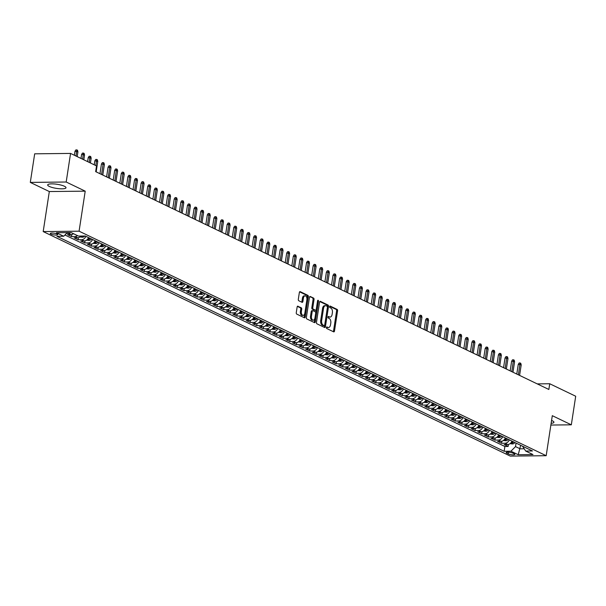 <?xml version="1.0" encoding="UTF-8"?>
<svg xmlns="http://www.w3.org/2000/svg" width="606" height="606" viewBox="0 0 606 606"><rect width="100%" height="100%" fill="white"/><g stroke="black" fill="none" stroke-linecap="round" stroke-linejoin="round"><path stroke-width="0.91" d="M326.429 327.528A0.818 0.47 89.4 0 0 326.763 328.528L333.664 331.846A1.167 0.674 89.4 0 0 333.853 331.891A1.167 0.674 89.4 0 0 334.489 331.035L337.58 310.825A1.167 0.674 89.4 0 0 337.103 309.393L330.202 306.075A0.818 0.47 89.4 0 0 329.959 307.651L330.853 308.075A3.727 2.151 89.4 0 1 332.383 312.666L332.126 314.355A3.727 2.151 89.4 0 1 330.088 317.082A3.727 2.151 89.4 0 1 329.497 316.946L328.603 316.514A0.818 0.47 89.4 0 0 328.361 318.089L329.255 318.521A3.727 2.151 89.4 0 1 330.785 323.112L330.528 324.793A3.727 2.151 89.4 0 1 328.49 327.52A3.727 2.151 89.4 0 1 327.899 327.384L327.005 326.96A0.818 0.47 89.4 0 0 326.429 327.528M49.283 186.428A9.257 2.076 -171.3 0 0 59.396 188.731A9.257 2.076 -171.3 0 0 66.001 187.746A9.257 2.076 -171.3 0 0 64.41 186.262A9.257 2.076 -171.3 0 0 54.298 183.959A9.257 2.076 -171.3 0 0 47.692 184.944A9.257 2.076 -171.3 0 0 49.283 186.428M551.134 423.314A9.257 2.076 -171.3 0 0 553.929 422.284A9.257 2.076 -171.3 0 0 552.346 420.799A9.257 2.076 -171.3 0 0 551.574 420.466M50.912 234.098A3.795 0.848 -171.3 0 0 55.063 235.037A3.795 0.848 -171.3 0 0 57.775 234.636A3.795 0.848 -171.3 0 0 57.123 234.03A3.795 0.848 -171.3 0 0 52.972 233.083A3.795 0.848 -171.3 0 0 50.26 233.484A3.795 0.848 -171.3 0 0 50.912 234.098M297.955 306.181A1.167 0.674 89.4 0 0 297.773 306.144A1.167 0.674 89.4 0 0 297.137 306.992L296.273 312.666A1.167 0.674 89.4 0 0 296.751 314.097L304.409 317.786A1.167 0.674 89.4 0 0 304.598 317.824A1.167 0.674 89.4 0 0 305.235 316.976L308.325 296.766A1.167 0.674 89.4 0 0 307.848 295.334L300.182 291.645A1.167 0.674 89.4 0 0 300 291.607A1.167 0.674 89.4 0 0 299.364 292.456L298.311 299.303A1.167 0.674 89.4 0 0 298.788 300.743L302.068 302.318A1.167 0.674 89.4 0 0 302.258 302.356A1.167 0.674 89.4 0 0 302.894 301.508L303.409 298.114A3.113 1.795 89.4 0 1 305.113 295.826A3.113 1.795 89.4 0 1 306.886 299.781L304.848 313.082A3.113 1.795 89.4 0 1 303.144 315.362A3.113 1.795 89.4 0 1 301.379 311.416L301.712 309.196A1.167 0.674 89.4 0 0 301.235 307.765L297.591 306.189M85.211 191.155L66.19 182.012L70.561 153.424L34.678 153.818L30.3 182.406L49.321 191.549L43.193 231.575L79.083 231.189L85.211 191.155L49.321 191.549M550.869 425.048L571.322 424.821L552.301 415.678L546.18 455.704L79.083 231.189M571.322 424.821L575.7 396.233L549.733 383.75L537.242 383.886M70.561 153.424L96.528 165.908L95.657 171.627L548.854 389.469L549.733 383.75M316.468 322.369A1.167 0.674 89.4 0 0 316.946 323.809L324.604 327.49A1.167 0.674 89.4 0 0 324.793 327.535A1.167 0.674 89.4 0 0 325.43 326.679L328.52 306.477A1.167 0.674 89.4 0 0 328.043 305.038L320.377 301.356A1.167 0.674 89.4 0 0 320.195 301.311A1.167 0.674 89.4 0 0 319.559 302.167L316.468 322.369M314.506 322.634L306.848 318.953A1.167 0.674 89.4 0 1 306.371 317.521L309.461 297.311A1.167 0.674 89.4 0 1 310.098 296.463A1.167 0.674 89.4 0 1 310.28 296.501L313.56 298.076A1.167 0.674 89.4 0 1 314.037 299.515L312.787 307.704A1.167 0.674 89.4 0 0 313.264 309.143L315.438 310.189A1.167 0.674 89.4 0 0 315.62 310.234A1.167 0.674 89.4 0 0 316.256 309.378L317.567 300.849A0.818 0.47 89.4 0 1 318.476 301.28L315.332 321.824A1.167 0.674 89.4 0 1 314.696 322.68A1.167 0.674 89.4 0 1 314.506 322.634M70.622 232.583A4.75 3.734 115.7 0 1 68.395 233.34L71.046 234.613L67.501 234.651L71.47 236.56L71.788 234.522M77.454 235.598A4.75 3.734 115.7 0 1 75.015 236.514L77.659 237.787L74.121 237.825L78.091 239.734L78.401 237.703M85.878 236.31A4.75 3.734 115.7 0 1 81.628 239.696L84.279 240.968L80.734 241.006L84.704 242.915L85.014 240.877M92.498 239.491A4.75 3.734 115.7 0 1 88.249 242.877L90.892 244.15L87.355 244.188L91.324 246.097L91.635 244.059M99.111 242.673A4.75 3.734 115.7 0 1 94.862 246.059L97.505 247.331L93.968 247.369L97.937 249.278L98.248 247.24M105.724 245.854A4.75 3.734 115.7 0 1 101.475 249.24L104.126 250.513L100.581 250.551L104.55 252.46L104.868 250.422M112.345 249.036A4.75 3.734 115.7 0 1 108.095 252.422L110.739 253.687L107.201 253.732L111.171 255.634L111.481 253.603M118.958 252.21A4.75 3.734 115.7 0 1 114.708 255.596L117.359 256.868L113.814 256.906L117.784 258.815L118.094 256.785M125.578 255.391A4.75 3.734 115.7 0 1 121.329 258.777L123.972 260.05L120.435 260.088L124.404 261.997L124.715 259.959M132.191 258.573A4.75 3.734 115.7 0 1 127.942 261.959L130.585 263.231L127.048 263.269L131.017 265.178L131.328 263.14M138.804 261.754A4.75 3.734 115.7 0 1 134.555 265.14L137.206 266.413L133.661 266.451L137.63 268.36L137.948 266.322M145.425 264.936A4.75 3.734 115.7 0 1 141.175 268.322L143.819 269.594L140.281 269.632L144.251 271.541L144.561 269.503M152.038 268.11A4.75 3.734 115.7 0 1 147.788 271.503L150.439 272.768L146.894 272.814L150.864 274.715L151.174 272.685M158.658 271.291A4.75 3.734 115.7 0 1 154.409 274.677L157.052 275.95L153.515 275.988L157.484 277.896L157.795 275.859M165.271 274.473A4.75 3.734 115.7 0 1 161.022 277.859L163.665 279.131L160.128 279.169L164.097 281.078L164.408 279.04M171.884 277.654A4.75 3.734 115.7 0 1 167.635 281.04L170.286 282.313L166.741 282.351L170.718 284.259L171.028 282.222M178.505 280.836A4.75 3.734 115.7 0 1 174.255 284.222L176.899 285.494L173.361 285.532L177.331 287.441L177.641 285.403M185.118 284.017A4.75 3.734 115.7 0 1 180.868 287.403L183.52 288.676L179.974 288.714L183.944 290.622L184.254 288.585M191.738 287.191A4.75 3.734 115.7 0 1 187.489 290.577L190.132 291.85L186.595 291.887L190.564 293.796L190.875 291.766M198.351 290.372A4.75 3.734 115.7 0 1 194.102 293.758L196.745 295.031L193.208 295.069L197.177 296.978L197.488 294.94M204.964 293.554A4.75 3.734 115.7 0 1 200.722 296.94L203.366 298.213L199.821 298.25L203.798 300.159L204.108 298.122M211.585 296.735A4.75 3.734 115.7 0 1 207.335 300.121L209.979 301.394L206.441 301.432L210.411 303.341L210.721 301.303M218.198 299.917A4.75 3.734 115.7 0 1 213.948 303.303L216.6 304.576L213.054 304.613L217.024 306.522L217.334 304.485M224.818 303.098A4.75 3.734 115.7 0 1 220.569 306.485L223.213 307.757L219.675 307.795L223.644 309.704L223.955 307.666M231.431 306.272A4.75 3.734 115.7 0 1 227.182 309.658L229.825 310.931L226.288 310.969L230.257 312.878L230.568 310.848M238.044 309.454A4.75 3.734 115.7 0 1 233.802 312.84L236.446 314.113L232.909 314.15L236.878 316.059L237.188 314.022M244.665 312.635A4.75 3.734 115.7 0 1 240.415 316.021L243.059 317.294L239.521 317.332L243.491 319.241L243.801 317.203M251.278 315.817A4.75 3.734 115.7 0 1 247.028 319.203L249.68 320.476L246.134 320.513L250.104 322.422L250.422 320.385M257.898 318.998A4.75 3.734 115.7 0 1 253.649 322.384L256.293 323.657L252.755 323.695L256.724 325.604L257.035 323.566M264.511 322.18A4.75 3.734 115.7 0 1 260.262 325.566L262.913 326.831L259.368 326.876L263.337 328.778L263.648 326.748M271.132 325.354A4.75 3.734 115.7 0 1 266.882 328.74L269.526 330.012L265.989 330.05L269.958 331.959L270.268 329.929M277.745 328.535A4.75 3.734 115.7 0 1 273.495 331.921L276.139 333.194L272.602 333.232L276.571 335.141L276.881 333.103M284.358 331.717A4.75 3.734 115.7 0 1 280.108 335.103L282.76 336.375L279.214 336.413L283.184 338.322L283.502 336.285M290.978 334.898A4.75 3.734 115.7 0 1 286.729 338.284L289.373 339.557L285.835 339.595L289.804 341.504L290.115 339.466M297.591 338.08A4.75 3.734 115.7 0 1 293.342 341.466L295.993 342.738L292.448 342.776L296.417 344.685L296.728 342.648M304.212 341.254A4.75 3.734 115.7 0 1 299.962 344.647L302.606 345.912L299.069 345.958L303.038 347.859L303.348 345.829M310.825 344.435A4.75 3.734 115.7 0 1 306.575 347.821L309.219 349.094L305.682 349.132L309.651 351.041L309.961 349.003M317.438 347.617A4.75 3.734 115.7 0 1 313.188 351.003L315.84 352.275L312.295 352.313L316.264 354.222L316.582 352.184M324.058 350.798A4.75 3.734 115.7 0 1 319.809 354.184L322.453 355.457L318.915 355.495L322.884 357.404L323.195 355.366M330.671 353.98A4.75 3.734 115.7 0 1 326.422 357.366L329.073 358.638L325.528 358.676L329.497 360.585L329.808 358.547M337.292 357.161A4.75 3.734 115.7 0 1 333.042 360.547L335.686 361.82L332.149 361.858L336.118 363.767L336.428 361.729M343.905 360.335A4.75 3.734 115.7 0 1 339.655 363.721L342.299 364.994L338.762 365.039L342.731 366.941L343.041 364.91M350.518 363.517A4.75 3.734 115.7 0 1 346.268 366.903L348.92 368.175L345.375 368.213L349.344 370.122L349.662 368.084M357.139 366.698A4.75 3.734 115.7 0 1 352.889 370.084L355.533 371.357L351.995 371.395L355.964 373.304L356.275 371.266M363.751 369.88A4.75 3.734 115.7 0 1 359.502 373.266L362.153 374.538L358.608 374.576L362.577 376.485L362.888 374.447M370.372 373.061A4.75 3.734 115.7 0 1 366.122 376.447L368.766 377.72L365.229 377.758L369.198 379.667L369.508 377.629M376.985 376.243A4.75 3.734 115.7 0 1 372.735 379.629L375.379 380.901L371.842 380.939L375.811 382.848L376.121 380.81M383.598 379.417A4.75 3.734 115.7 0 1 379.348 382.803L382 384.075L378.455 384.113L382.431 386.022L382.742 383.992M390.219 382.598A4.75 3.734 115.7 0 1 385.969 385.984L388.613 387.257L385.075 387.295L389.044 389.203L389.355 387.166M396.832 385.78A4.75 3.734 115.7 0 1 392.582 389.166L395.233 390.438L391.688 390.476L395.657 392.385L395.968 390.347M403.452 388.961A4.75 3.734 115.7 0 1 399.202 392.347L401.846 393.62L398.309 393.658L402.278 395.567L402.589 393.529M410.065 392.143A4.75 3.734 115.7 0 1 405.815 395.529L408.459 396.801L404.922 396.839L408.891 398.748L409.202 396.71M416.678 395.324A4.75 3.734 115.7 0 1 412.436 398.71L415.08 399.983L411.542 400.021L415.511 401.93L415.822 399.892M423.299 398.498A4.75 3.734 115.7 0 1 419.049 401.884L421.693 403.157L418.155 403.195L422.124 405.103L422.435 403.073M429.912 401.68A4.75 3.734 115.7 0 1 425.662 405.066L428.313 406.338L424.768 406.376L428.737 408.285L429.056 406.247M436.532 404.861A4.75 3.734 115.7 0 1 432.283 408.247L434.926 409.52L431.389 409.558L435.358 411.466L435.669 409.429M443.145 408.043A4.75 3.734 115.7 0 1 438.895 411.429L441.547 412.701L438.002 412.739L441.971 414.648L442.282 412.61M449.766 411.224A4.75 3.734 115.7 0 1 445.516 414.61L448.16 415.883L444.622 415.921L448.591 417.829L448.902 415.792M456.379 414.406A4.75 3.734 115.7 0 1 452.129 417.792L454.773 419.057L451.235 419.102L455.204 421.003L455.515 418.973M462.992 417.579A4.75 3.734 115.7 0 1 458.742 420.965L461.393 422.238L457.848 422.276L461.817 424.185L462.136 422.155M469.612 420.761A4.75 3.734 115.7 0 1 465.363 424.147L468.006 425.42L464.469 425.457L468.438 427.366L468.749 425.329M476.225 423.942A4.75 3.734 115.7 0 1 471.976 427.328L474.627 428.601L471.082 428.639L475.051 430.548L475.362 428.51M482.846 427.124A4.75 3.734 115.7 0 1 478.596 430.51L481.24 431.783L477.702 431.82L481.672 433.729L481.982 431.692M489.459 430.305A4.75 3.734 115.7 0 1 485.209 433.691L487.853 434.964L484.315 435.002L488.284 436.911L488.595 434.873M496.072 433.479A4.75 3.734 115.7 0 1 491.822 436.873L494.473 438.138L490.928 438.183L494.897 440.085L495.216 438.055M502.692 436.661A4.75 3.734 115.7 0 1 498.443 440.047L501.086 441.32L497.549 441.357L501.518 443.266L505.056 443.228A4.75 3.734 -64.3 0 0 509.305 439.842M501.829 441.229L501.518 443.266M514.259 453.811L512.805 453.114A3.681 0.826 -171.3 0 0 508.782 452.197A3.681 0.826 -171.3 0 0 506.161 452.591A3.681 0.826 -171.3 0 0 506.79 453.174L508.245 453.879A3.681 0.826 -171.3 0 0 512.267 454.788A3.681 0.826 -171.3 0 0 514.888 454.402A3.681 0.826 -171.3 0 0 514.259 453.811M43.193 231.575L510.29 456.098L546.18 455.704M67.281 232.613L63.691 236.234L56.903 236.31L504.147 451.288L510.941 451.212L515.517 446.599L516.054 443.084M63.691 236.234L56.419 232.734L71.16 232.575L78.439 236.075L85.226 235.999L532.469 450.978L525.682 451.053L532.962 454.553L518.213 454.712L510.941 451.212M64.918 234.999L504.881 446.486L508.131 446.448L504.162 444.539L507.707 444.501A4.75 3.734 -64.3 0 0 511.956 441.115M498.443 440.047L494.897 440.085M491.822 436.873L488.284 436.911M485.209 433.691L481.672 433.729M478.596 430.51L475.051 430.548M471.976 427.328L468.438 427.366M465.363 424.147L461.817 424.185M458.742 420.965L455.204 421.003M452.129 417.792L448.591 417.829M445.516 414.61L441.971 414.648M438.895 411.429L435.358 411.466M432.283 408.247L428.737 408.285M425.662 405.066L422.124 405.103M419.049 401.884L415.511 401.93M412.436 398.71L408.891 398.748M405.815 395.529L402.278 395.567M399.202 392.347L395.657 392.385M392.582 389.166L389.044 389.203M385.969 385.984L382.431 386.022M379.348 382.803L375.811 382.848M372.735 379.629L369.198 379.667M366.122 376.447L362.577 376.485M359.502 373.266L355.964 373.304M352.889 370.084L349.344 370.122M346.268 366.903L342.731 366.941M339.655 363.721L336.118 363.767M333.042 360.547L329.497 360.585M326.422 357.366L322.884 357.404M319.809 354.184L316.264 354.222M313.188 351.003L309.651 351.041M306.575 347.821L303.038 347.859M299.962 344.647L296.417 344.685M293.342 341.466L289.804 341.504M286.729 338.284L283.184 338.322M280.108 335.103L276.571 335.141M273.495 331.921L269.958 331.959M266.882 328.74L263.337 328.778M260.262 325.566L256.724 325.604M253.649 322.384L250.104 322.422M247.028 319.203L243.491 319.241M240.415 316.021L236.878 316.059M233.802 312.84L230.257 312.878M227.182 309.658L223.644 309.704M220.569 306.485L217.024 306.522M213.948 303.303L210.411 303.341M207.335 300.121L203.798 300.159M200.722 296.94L197.177 296.978M194.102 293.758L190.564 293.796M187.489 290.577L183.944 290.622M180.868 287.403L177.331 287.441M174.255 284.222L170.718 284.259M167.635 281.04L164.097 281.078M161.022 277.859L157.484 277.896M154.409 274.677L150.864 274.715M147.788 271.503L144.251 271.541M141.175 268.322L137.63 268.36M134.555 265.14L131.017 265.178M127.942 261.959L124.404 261.997M121.329 258.777L117.784 258.815M114.708 255.596L111.171 255.634M108.095 252.422L104.55 252.46M101.475 249.24L97.937 249.278M94.862 246.059L91.324 246.097M88.249 242.877L84.704 242.915M81.628 239.696L78.091 239.734M75.015 236.514L71.47 236.56M68.395 233.34L66.546 233.355M515.517 446.599L520.153 448.819L524.084 448.781M520.683 445.312L518.213 454.712M522.546 446.205L525.682 451.053M66.19 182.012L30.3 182.406M508.442 444.41L508.131 446.448M504.881 446.486L504.147 451.288M501.086 441.32A4.75 3.734 -64.3 0 0 505.336 437.933M494.473 438.138A4.75 3.734 -64.3 0 0 498.723 434.752M487.853 434.964A4.75 3.734 -64.3 0 0 492.102 431.578M481.24 431.783A4.75 3.734 -64.3 0 0 485.489 428.397M474.627 428.601A4.75 3.734 -64.3 0 0 478.876 425.215M468.006 425.42A4.75 3.734 -64.3 0 0 472.256 422.034M461.393 422.238A4.75 3.734 -64.3 0 0 465.643 418.852M454.773 419.057A4.75 3.734 -64.3 0 0 459.022 415.671M448.16 415.883A4.75 3.734 -64.3 0 0 452.409 412.497M441.547 412.701A4.75 3.734 -64.3 0 0 445.789 409.315M434.926 409.52A4.75 3.734 -64.3 0 0 439.176 406.134M428.313 406.338A4.75 3.734 -64.3 0 0 432.563 402.952M421.693 403.157A4.75 3.734 -64.3 0 0 425.942 399.771M415.08 399.983A4.75 3.734 -64.3 0 0 419.329 396.589M408.459 396.801A4.75 3.734 -64.3 0 0 412.709 393.415M401.846 393.62A4.75 3.734 -64.3 0 0 406.096 390.234M395.233 390.438A4.75 3.734 -64.3 0 0 399.483 387.052M388.613 387.257A4.75 3.734 -64.3 0 0 392.862 383.871M382 384.075A4.75 3.734 -64.3 0 0 386.249 380.689M375.379 380.901A4.75 3.734 -64.3 0 0 379.629 377.515M368.766 377.72A4.75 3.734 -64.3 0 0 373.016 374.334M362.153 374.538A4.75 3.734 -64.3 0 0 366.403 371.152M355.533 371.357A4.75 3.734 -64.3 0 0 359.782 367.971M348.92 368.175A4.75 3.734 -64.3 0 0 353.169 364.789M342.299 364.994A4.75 3.734 -64.3 0 0 346.549 361.608M335.686 361.82A4.75 3.734 -64.3 0 0 339.936 358.434M329.073 358.638A4.75 3.734 -64.3 0 0 333.323 355.252M322.453 355.457A4.75 3.734 -64.3 0 0 326.702 352.071M315.84 352.275A4.75 3.734 -64.3 0 0 320.089 348.889M309.219 349.094A4.75 3.734 -64.3 0 0 313.469 345.708M302.606 345.912A4.75 3.734 -64.3 0 0 306.856 342.526M295.993 342.738A4.75 3.734 -64.3 0 0 300.243 339.352M289.373 339.557A4.75 3.734 -64.3 0 0 293.622 336.171M282.76 336.375A4.75 3.734 -64.3 0 0 287.009 332.989M276.139 333.194A4.75 3.734 -64.3 0 0 280.389 329.808M269.526 330.012A4.75 3.734 -64.3 0 0 273.776 326.626M262.913 326.831A4.75 3.734 -64.3 0 0 267.155 323.445M256.293 323.657A4.75 3.734 -64.3 0 0 260.542 320.271M249.68 320.476A4.75 3.734 -64.3 0 0 253.929 317.089M243.059 317.294A4.75 3.734 -64.3 0 0 247.309 313.908M236.446 314.113A4.75 3.734 -64.3 0 0 240.696 310.726M229.825 310.931A4.75 3.734 -64.3 0 0 234.075 307.545M223.213 307.757A4.75 3.734 -64.3 0 0 227.462 304.363M216.6 304.576A4.75 3.734 -64.3 0 0 220.849 301.19M209.979 301.394A4.75 3.734 -64.3 0 0 214.229 298.008M203.366 298.213A4.75 3.734 -64.3 0 0 207.616 294.827M196.745 295.031A4.75 3.734 -64.3 0 0 200.995 291.645M190.132 291.85A4.75 3.734 -64.3 0 0 194.382 288.464M183.52 288.676A4.75 3.734 -64.3 0 0 187.769 285.29M176.899 285.494A4.75 3.734 -64.3 0 0 181.149 282.108M170.286 282.313A4.75 3.734 -64.3 0 0 174.536 278.927M163.665 279.131A4.75 3.734 -64.3 0 0 167.915 275.745M157.052 275.95A4.75 3.734 -64.3 0 0 161.302 272.564M150.439 272.768A4.75 3.734 -64.3 0 0 154.689 269.382M143.819 269.594A4.75 3.734 -64.3 0 0 148.069 266.208M137.206 266.413A4.75 3.734 -64.3 0 0 141.456 263.027M130.585 263.231A4.75 3.734 -64.3 0 0 134.835 259.845M123.972 260.05A4.75 3.734 -64.3 0 0 128.222 256.664M117.359 256.868A4.75 3.734 -64.3 0 0 121.609 253.482M110.739 253.687A4.75 3.734 -64.3 0 0 114.989 250.301M104.126 250.513A4.75 3.734 -64.3 0 0 108.376 247.127M97.505 247.331A4.75 3.734 -64.3 0 0 101.755 243.945M90.892 244.15A4.75 3.734 -64.3 0 0 95.142 240.764M84.279 240.968A4.75 3.734 -64.3 0 0 88.521 237.582M77.659 237.787A4.75 3.734 -64.3 0 0 80.946 236.045M71.046 234.613A4.75 3.734 -64.3 0 0 73.485 233.689M326.528 327.202L326.929 327.399A3.727 2.151 89.4 0 0 327.52 327.535L328.49 327.52M330.088 317.082L329.119 317.089A3.727 2.151 89.4 0 1 328.528 316.953L328.126 316.764M333.285 331.664A1.167 0.674 89.4 0 0 333.52 331.043L336.61 310.84A1.167 0.674 89.4 0 0 336.133 309.401L329.725 306.325M324.225 327.308A1.167 0.674 89.4 0 0 324.46 326.695L327.551 306.485A1.167 0.674 89.4 0 0 327.073 305.053L319.794 301.553M324.134 325.573A0.818 0.47 89.4 0 0 324.71 325.005L327.422 307.272A0.818 0.47 89.4 0 0 327.089 306.265L326.149 305.818A3.727 2.151 89.4 0 0 325.558 305.682A3.727 2.151 89.4 0 0 323.521 308.409L321.665 320.529A3.727 2.151 89.4 0 0 323.195 325.127L324.134 325.573L323.165 325.589A0.818 0.47 89.4 0 0 323.422 325.581M325.558 305.682L324.589 305.689A3.727 2.151 89.4 0 0 322.551 308.416L323.521 308.409M323.165 325.589L322.225 325.134A3.727 2.151 89.4 0 1 320.695 320.544L322.551 308.416M309.696 296.698L313.56 298.076M314.832 310.196A1.167 0.674 89.4 0 1 314.65 310.242A1.167 0.674 89.4 0 1 314.469 310.196L312.295 309.151A1.167 0.674 89.4 0 1 311.817 307.719L313.067 299.523A1.167 0.674 89.4 0 0 312.59 298.091M314.128 322.453A1.167 0.674 89.4 0 0 314.362 321.839L317.506 301.296A0.818 0.47 89.4 0 0 317.521 301.152M311.484 316.211A3.113 1.795 89.4 0 0 313.257 320.165A3.113 1.795 89.4 0 0 314.961 317.885L315.673 313.196A1.167 0.674 89.4 0 0 315.196 311.757L313.022 310.711A1.167 0.674 89.4 0 0 312.84 310.673A1.167 0.674 89.4 0 0 312.204 311.522L311.484 316.211L310.514 316.218A3.113 1.795 89.4 0 0 312.287 320.173L313.257 320.165M312.052 310.726A1.167 0.674 89.4 0 0 311.87 310.681A1.167 0.674 89.4 0 0 311.234 311.537L312.204 311.522M310.514 316.218L311.234 311.537M303.144 315.362L302.174 315.378A3.113 1.795 89.4 0 1 300.409 311.423L300.743 309.204A1.167 0.674 89.4 0 0 300.265 307.772L297.372 306.378M305.113 295.826L304.144 295.842A3.113 1.795 89.4 0 0 302.439 298.122L303.409 298.114M301.69 302.129A1.167 0.674 89.4 0 0 301.924 301.515L302.439 298.122M304.023 317.597A1.167 0.674 89.4 0 0 304.265 316.983L307.356 296.773A1.167 0.674 89.4 0 0 306.878 295.342L299.599 291.842M510.032 443.668L512.562 443.956A3.144 2.469 -64.3 0 0 514.895 442.531M512.85 441.547A3.144 2.469 115.7 0 1 511.267 442.819L512.055 443.198A3.144 2.469 -64.3 0 0 513.638 441.925M518.266 364.35L519.145 362.986L520.115 362.971L520.774 363.289L521.205 364.903L518.266 364.35L516.782 374.046M520.115 362.971L518.403 374.826M521.205 364.903L519.592 375.402M503.419 440.486L505.949 440.774A3.144 2.469 -64.3 0 0 508.282 439.35M506.23 438.365A3.144 2.469 115.7 0 1 504.647 439.638L505.442 440.017A3.144 2.469 -64.3 0 0 507.025 438.744M511.646 361.168L512.532 359.805L513.502 359.797L514.161 360.115L514.585 361.721L511.646 361.168L510.161 370.872M513.502 359.797L511.79 371.652M514.585 361.721L512.979 372.22M496.806 437.305L499.336 437.593A3.144 2.469 -64.3 0 0 501.662 436.168M499.617 435.184A3.144 2.469 115.7 0 1 498.034 436.456L498.829 436.843A3.144 2.469 -64.3 0 0 500.412 435.57M505.033 357.987L505.912 356.623L506.881 356.616L507.548 356.934L507.972 358.54L505.033 357.987L503.548 367.69M506.881 356.616L505.169 368.471M507.972 358.54L506.366 369.039M490.186 434.123L492.716 434.411A3.144 2.469 -64.3 0 0 495.049 432.987M492.996 432.002A3.144 2.469 115.7 0 1 491.413 433.275L492.208 433.661A3.144 2.469 -64.3 0 0 493.792 432.389M498.42 354.805L499.299 353.442L500.268 353.434L500.927 353.752L501.351 355.358L498.42 354.805L496.935 364.509M500.268 353.434L498.556 365.289M501.351 355.358L499.745 365.865M483.573 430.942L486.103 431.23A3.144 2.469 -64.3 0 0 488.436 429.813M486.383 428.821A3.144 2.469 115.7 0 1 484.8 430.101L485.595 430.48A3.144 2.469 -64.3 0 0 487.179 429.207M491.799 351.624L492.678 350.26L493.648 350.253L494.314 350.571L494.738 352.184L491.799 351.624L490.315 361.327M493.648 350.253L491.943 362.108M494.738 352.184L493.132 362.683M476.952 427.768L479.482 428.056A3.144 2.469 -64.3 0 0 481.815 426.632M479.77 425.647A3.144 2.469 115.7 0 1 478.187 426.919L478.975 427.298A3.144 2.469 -64.3 0 0 480.558 426.026M485.186 348.45L486.065 347.086L487.035 347.071L487.694 347.389L488.118 349.003L485.186 348.45L483.702 358.146M487.035 347.071L485.323 358.926M488.118 349.003L486.512 359.502M470.339 424.586L472.869 424.874A3.144 2.469 -64.3 0 0 475.202 423.45M473.15 422.465A3.144 2.469 115.7 0 1 471.566 423.738L472.362 424.117A3.144 2.469 -64.3 0 0 473.945 422.844M478.566 345.268L479.452 343.905L480.422 343.89L481.081 344.208L481.505 345.821L478.566 345.268L477.081 354.964M480.422 343.89L478.71 355.745M481.505 345.821L479.899 356.32M463.726 421.405L466.256 421.693A3.144 2.469 -64.3 0 0 468.582 420.269M466.537 419.284A3.144 2.469 115.7 0 1 464.953 420.556L465.749 420.943A3.144 2.469 -64.3 0 0 467.332 419.663M471.953 342.087L472.832 340.724L473.801 340.716L474.468 341.034L474.892 342.64L471.953 342.087L470.468 351.791M473.801 340.716L472.089 352.571M474.892 342.64L473.286 353.139M457.106 418.223L459.636 418.511A3.144 2.469 -64.3 0 0 461.969 417.087M459.916 416.102A3.144 2.469 115.7 0 1 458.333 417.375L459.128 417.761A3.144 2.469 -64.3 0 0 460.712 416.489M465.34 338.905L466.219 337.542L467.188 337.534L467.847 337.853L468.271 339.458L465.34 338.905L463.855 348.609M467.188 337.534L465.476 349.389M468.271 339.458L466.665 349.957M450.493 415.042L453.023 415.33A3.144 2.469 -64.3 0 0 455.356 413.906M453.303 412.921A3.144 2.469 115.7 0 1 451.72 414.193L452.515 414.58A3.144 2.469 -64.3 0 0 454.099 413.307M458.719 335.724L459.598 334.36L460.568 334.353L461.234 334.671L461.658 336.277L458.719 335.724L457.235 345.428M460.568 334.353L458.863 346.208M461.658 336.277L460.052 346.784M443.872 411.86L446.402 412.148A3.144 2.469 -64.3 0 0 448.735 410.732M446.683 409.747A3.144 2.469 115.7 0 1 445.099 411.019L445.895 411.398A3.144 2.469 -64.3 0 0 447.478 410.126M452.106 332.55L452.985 331.179L453.955 331.171L454.614 331.49L455.038 333.103L452.106 332.55L450.622 342.246M453.955 331.171L452.243 343.026M455.038 333.103L453.432 343.602M437.259 408.686L439.789 408.974A3.144 2.469 -64.3 0 0 442.122 407.55M440.07 406.565A3.144 2.469 115.7 0 1 438.486 407.838L439.282 408.217A3.144 2.469 -64.3 0 0 440.865 406.944M445.486 329.369L446.372 328.005L447.342 327.99L448.001 328.308L448.425 329.922L445.486 329.369L444.001 339.065M447.342 327.99L445.63 339.845M448.425 329.922L446.819 340.42M430.646 405.505L433.176 405.793A3.144 2.469 -64.3 0 0 435.502 404.369M433.457 403.384A3.144 2.469 115.7 0 1 431.873 404.656L432.661 405.035A3.144 2.469 -64.3 0 0 434.244 403.763M438.873 326.187L439.751 324.824L440.721 324.808L441.388 325.127L441.812 326.74L438.873 326.187L437.388 335.883M440.721 324.808L439.009 336.663M441.812 326.74L440.206 337.239M424.026 402.323L426.556 402.611A3.144 2.469 -64.3 0 0 428.889 401.187M426.836 400.202A3.144 2.469 115.7 0 1 425.253 401.475L426.048 401.861A3.144 2.469 -64.3 0 0 427.631 400.581M432.26 323.006L433.138 321.642L434.108 321.635L434.767 321.953L435.191 323.559L432.26 323.006L430.775 332.709M434.108 321.635L432.396 333.489M435.191 323.559L433.585 334.058M417.413 399.142L419.943 399.43A3.144 2.469 -64.3 0 0 422.276 398.006M420.223 397.021A3.144 2.469 115.7 0 1 418.64 398.293L419.435 398.68A3.144 2.469 -64.3 0 0 421.018 397.407M425.639 319.824L426.518 318.461L427.488 318.453L428.154 318.771L428.578 320.377L425.639 319.824L424.155 329.528M427.488 318.453L425.776 330.308M428.578 320.377L426.972 330.876M410.792 395.96L413.322 396.248A3.144 2.469 -64.3 0 0 415.655 394.832M413.603 393.839A3.144 2.469 115.7 0 1 412.019 395.12L412.815 395.498A3.144 2.469 -64.3 0 0 414.398 394.226M419.026 316.643L419.905 315.279L420.875 315.271L421.534 315.59L421.958 317.196L419.026 316.643L417.542 326.346M420.875 315.271L419.163 327.126M421.958 317.196L420.352 327.702M404.179 392.779L406.709 393.067A3.144 2.469 -64.3 0 0 409.042 391.65M406.99 390.665A3.144 2.469 115.7 0 1 405.406 391.938L406.202 392.317A3.144 2.469 -64.3 0 0 407.785 391.044M412.406 313.469L413.284 312.105L414.262 312.09L414.921 312.408L415.345 314.022L412.406 313.469L410.921 323.165M414.262 312.09L412.55 323.945M415.345 314.022L413.739 324.521M397.559 389.605L400.096 389.893A3.144 2.469 -64.3 0 0 402.422 388.469M400.377 387.484A3.144 2.469 115.7 0 1 398.793 388.757L399.581 389.135A3.144 2.469 -64.3 0 0 401.164 387.863M405.793 310.287L406.671 308.924L407.641 308.909L408.3 309.227L408.732 310.84L405.793 310.287L404.308 319.983M407.641 308.909L405.929 320.763M408.732 310.84L407.118 321.339M390.946 386.423L393.476 386.711A3.144 2.469 -64.3 0 0 395.809 385.287M393.756 384.302A3.144 2.469 115.7 0 1 392.173 385.575L392.968 385.954A3.144 2.469 -64.3 0 0 394.551 384.681M399.172 307.106L400.058 305.742L401.028 305.727L401.687 306.045L402.111 307.659L399.172 307.106L397.695 316.809M401.028 305.727L399.316 317.589M402.111 307.659L400.505 318.158M384.333 383.242L386.863 383.53A3.144 2.469 -64.3 0 0 389.196 382.106M387.143 381.121A3.144 2.469 115.7 0 1 385.56 382.394L386.355 382.78A3.144 2.469 -64.3 0 0 387.938 381.5M392.559 303.924L393.438 302.561L394.408 302.553L395.074 302.871L395.498 304.477L392.559 303.924L391.075 313.628M394.408 302.553L392.696 314.408M395.498 304.477L393.892 314.976M377.712 380.06L380.242 380.348A3.144 2.469 -64.3 0 0 382.575 378.924M380.523 377.939A3.144 2.469 115.7 0 1 378.939 379.212L379.735 379.598A3.144 2.469 -64.3 0 0 381.318 378.326M385.946 300.743L386.825 299.379L387.795 299.372L388.454 299.69L388.878 301.296L385.946 300.743L384.462 310.446M387.795 299.372L386.083 311.226M388.878 301.296L387.272 311.795M371.099 376.879L373.629 377.167A3.144 2.469 -64.3 0 0 375.962 375.75M373.91 374.758A3.144 2.469 115.7 0 1 372.326 376.038L373.122 376.417A3.144 2.469 -64.3 0 0 374.705 375.144M379.326 297.561L380.204 296.198L381.182 296.19L381.841 296.508L382.265 298.114L379.326 297.561L377.841 307.265M381.182 296.19L379.47 308.045M382.265 298.114L380.659 308.621M364.479 373.697L367.009 373.993A3.144 2.469 -64.3 0 0 369.342 372.569M367.297 371.584A3.144 2.469 115.7 0 1 365.713 372.857L366.501 373.235A3.144 2.469 -64.3 0 0 368.084 371.963M372.713 294.387L373.591 293.024L374.561 293.009L375.22 293.327L375.652 294.94L372.713 294.387L371.228 304.083M374.561 293.009L372.849 304.863M375.652 294.94L374.038 305.439M357.866 370.524L360.396 370.811A3.144 2.469 -64.3 0 0 362.729 369.387M360.676 368.403A3.144 2.469 115.7 0 1 359.093 369.675L359.888 370.054A3.144 2.469 -64.3 0 0 361.471 368.781M366.092 291.206L366.978 289.842L367.948 289.827L368.607 290.145L369.031 291.759L366.092 291.206L364.607 300.902M367.948 289.827L366.236 301.682M369.031 291.759L367.425 302.258M351.253 367.342L353.783 367.63A3.144 2.469 -64.3 0 0 356.116 366.206M354.063 365.221A3.144 2.469 115.7 0 1 352.48 366.494L353.275 366.872A3.144 2.469 -64.3 0 0 354.858 365.6M359.479 288.024L360.358 286.661L361.327 286.653L361.994 286.964L362.418 288.577L359.479 288.024L357.995 297.728M361.327 286.653L359.616 298.508M362.418 288.577L360.812 299.076M344.632 364.161L347.162 364.448A3.144 2.469 -64.3 0 0 349.495 363.024M347.443 362.04A3.144 2.469 115.7 0 1 345.859 363.312L346.655 363.698A3.144 2.469 -64.3 0 0 348.238 362.418M352.866 284.843L353.745 283.479L354.715 283.472L355.374 283.79L355.798 285.396L352.866 284.843L351.382 294.546M354.715 283.472L353.003 295.327M355.798 285.396L354.192 295.895M338.019 360.979L340.549 361.267A3.144 2.469 -64.3 0 0 342.882 359.843M340.83 358.858A3.144 2.469 115.7 0 1 339.246 360.131L340.042 360.517A3.144 2.469 -64.3 0 0 341.625 359.244M346.246 281.661L347.124 280.298L348.094 280.29L348.761 280.608L349.185 282.214L346.246 281.661L344.761 291.365M348.094 280.29L346.39 292.145M349.185 282.214L347.579 292.713M331.399 357.798L333.929 358.085A3.144 2.469 -64.3 0 0 336.262 356.669M334.217 355.677A3.144 2.469 115.7 0 1 332.633 356.957L333.421 357.335A3.144 2.469 -64.3 0 0 335.004 356.063M339.633 278.48L340.511 277.116L341.481 277.109L342.14 277.427L342.572 279.04L339.633 278.48L338.148 288.183M341.481 277.109L339.769 288.964M342.572 279.04L340.958 289.539M324.786 354.624L327.316 354.911A3.144 2.469 -64.3 0 0 329.649 353.487M327.596 352.503A3.144 2.469 115.7 0 1 326.013 353.775L326.808 354.154A3.144 2.469 -64.3 0 0 328.391 352.881M333.012 275.306L333.898 273.942L334.868 273.927L335.527 274.245L335.951 275.859L333.012 275.306L331.527 285.002M334.868 273.927L333.156 285.782M335.951 275.859L334.345 286.358M318.173 351.442L320.703 351.73A3.144 2.469 -64.3 0 0 323.036 350.306M320.983 349.321A3.144 2.469 115.7 0 1 319.4 350.594L320.195 350.972A3.144 2.469 -64.3 0 0 321.778 349.7M326.399 272.124L327.278 270.761L328.247 270.746L328.914 271.064L329.338 272.677L326.399 272.124L324.914 281.82M328.247 270.746L326.536 282.601M329.338 272.677L327.732 283.176M311.552 348.261L314.082 348.548A3.144 2.469 -64.3 0 0 316.415 347.124M314.362 346.14A3.144 2.469 115.7 0 1 312.779 347.412L313.575 347.791A3.144 2.469 -64.3 0 0 315.158 346.518M319.786 268.943L320.665 267.579L321.635 267.572L322.294 267.89L322.718 269.496L319.786 268.943L318.301 278.646M321.635 267.572L319.923 279.427M322.718 269.496L321.112 279.995M304.939 345.079L307.469 345.367A3.144 2.469 -64.3 0 0 309.802 343.943M307.75 342.958A3.144 2.469 115.7 0 1 306.166 344.231L306.962 344.617A3.144 2.469 -64.3 0 0 308.545 343.344M313.166 265.761L314.044 264.398L315.014 264.39L315.681 264.708L316.105 266.314L313.166 265.761L311.681 275.465M315.014 264.39L313.31 276.245M316.105 266.314L314.499 276.813M298.319 341.898L300.849 342.185A3.144 2.469 -64.3 0 0 303.182 340.761M301.137 339.777A3.144 2.469 115.7 0 1 299.553 341.049L300.341 341.436A3.144 2.469 -64.3 0 0 301.924 340.163M306.553 262.58L307.431 261.216L308.401 261.209L309.06 261.527L309.484 263.133L306.553 262.58L305.068 272.283M308.401 261.209L306.689 273.064M309.484 263.133L307.878 273.639M291.706 338.716L294.236 339.004A3.144 2.469 -64.3 0 0 296.569 337.587M294.516 336.595A3.144 2.469 115.7 0 1 292.933 337.875L293.728 338.254A3.144 2.469 -64.3 0 0 295.311 336.981M299.932 259.398L300.818 258.035L301.788 258.027L302.447 258.345L302.871 259.959L299.932 259.398L298.447 269.102M301.788 258.027L300.076 269.882M302.871 259.959L301.265 270.458M285.093 335.542L287.623 335.83A3.144 2.469 -64.3 0 0 289.948 334.406M287.903 333.421A3.144 2.469 115.7 0 1 286.32 334.694L287.115 335.073A3.144 2.469 -64.3 0 0 288.698 333.8M293.319 256.224L294.198 254.861L295.167 254.846L295.834 255.164L296.258 256.777L293.319 256.224L291.834 265.92M295.167 254.846L293.455 266.701M296.258 256.777L294.652 267.276M278.472 332.361L281.002 332.649A3.144 2.469 -64.3 0 0 283.335 331.224M281.282 330.24A3.144 2.469 115.7 0 1 279.699 331.512L280.495 331.891A3.144 2.469 -64.3 0 0 282.078 330.618M286.706 253.043L287.585 251.679L288.554 251.664L289.214 251.982L289.638 253.596L286.706 253.043L285.221 262.739M288.554 251.664L286.843 263.519M289.638 253.596L288.032 264.095M271.859 329.179L274.389 329.467A3.144 2.469 -64.3 0 0 276.722 328.043M274.67 327.058A3.144 2.469 115.7 0 1 273.086 328.331L273.882 328.717A3.144 2.469 -64.3 0 0 275.465 327.437M280.086 249.861L280.964 248.498L281.934 248.49L282.601 248.808L283.025 250.414L280.086 249.861L278.601 259.565M281.934 248.49L280.23 260.345M283.025 250.414L281.419 260.913M265.239 325.998L267.769 326.286A3.144 2.469 -64.3 0 0 270.102 324.861M268.049 323.877A3.144 2.469 115.7 0 1 266.466 325.149L267.261 325.536A3.144 2.469 -64.3 0 0 268.844 324.263M273.473 246.68L274.351 245.316L275.321 245.309L275.98 245.627L276.404 247.233L273.473 246.68L271.988 256.383M275.321 245.309L273.609 257.164M276.404 247.233L274.798 257.732M258.626 322.816L261.156 323.104A3.144 2.469 -64.3 0 0 263.489 321.688M261.436 320.695A3.144 2.469 115.7 0 1 259.853 321.975L260.648 322.354A3.144 2.469 -64.3 0 0 262.231 321.082M266.852 243.498L267.738 242.135L268.708 242.127L269.367 242.445L269.791 244.051L266.852 243.498L265.367 253.202M268.708 242.127L266.996 253.982M269.791 244.051L268.185 254.558M252.013 319.635L254.543 319.923A3.144 2.469 -64.3 0 0 256.868 318.506M254.823 317.521A3.144 2.469 115.7 0 1 253.24 318.794L254.028 319.173A3.144 2.469 -64.3 0 0 255.611 317.9M260.239 240.324L261.118 238.953L262.087 238.946L262.754 239.264L263.178 240.877L260.239 240.324L258.754 250.02M262.087 238.946L260.375 250.801M263.178 240.877L261.572 251.376M245.392 316.461L247.922 316.749A3.144 2.469 -64.3 0 0 250.255 315.325M248.202 314.34A3.144 2.469 115.7 0 1 246.619 315.612L247.415 315.991A3.144 2.469 -64.3 0 0 248.998 314.719M253.626 237.143L254.505 235.779L255.474 235.764L256.133 236.082L256.558 237.696L253.626 237.143L252.141 246.839M255.474 235.764L253.762 247.619M256.558 237.696L254.952 248.195M238.779 313.279L241.309 313.567A3.144 2.469 -64.3 0 0 243.642 312.143M241.589 311.158A3.144 2.469 115.7 0 1 240.006 312.431L240.802 312.81A3.144 2.469 -64.3 0 0 242.385 311.537M247.006 233.961L247.884 232.598L248.854 232.583L249.52 232.901L249.945 234.514L247.006 233.961L245.521 243.657M248.854 232.583L247.15 244.445M249.945 234.514L248.339 245.013M232.159 310.098L234.689 310.386A3.144 2.469 -64.3 0 0 237.022 308.962M234.969 307.977A3.144 2.469 115.7 0 1 233.386 309.249L234.181 309.636A3.144 2.469 -64.3 0 0 235.764 308.356M240.393 230.78L241.271 229.416L242.241 229.409L242.9 229.727L243.324 231.333L240.393 230.78L238.908 240.484M242.241 229.409L240.529 241.264M243.324 231.333L241.718 241.832M225.546 306.916L228.076 307.204A3.144 2.469 -64.3 0 0 230.409 305.78M228.356 304.795A3.144 2.469 115.7 0 1 226.773 306.068L227.568 306.454A3.144 2.469 -64.3 0 0 229.151 305.182M233.772 227.598L234.658 226.235L235.628 226.227L236.287 226.546L236.711 228.151L233.772 227.598L232.287 237.302M235.628 226.227L233.916 238.082M236.711 228.151L235.105 238.65M218.925 303.735L221.463 304.023A3.144 2.469 -64.3 0 0 223.788 302.606M221.743 301.614A3.144 2.469 115.7 0 1 220.16 302.894L220.948 303.273A3.144 2.469 -64.3 0 0 222.531 302M227.159 224.417L228.038 223.053L229.007 223.046L229.666 223.364L230.098 224.97L227.159 224.417L225.674 234.121M229.007 223.046L227.295 234.901M230.098 224.97L228.485 235.476M212.312 300.553L214.842 300.849A3.144 2.469 -64.3 0 0 217.175 299.425M215.122 298.44A3.144 2.469 115.7 0 1 213.539 299.712L214.335 300.091A3.144 2.469 -64.3 0 0 215.918 298.819M220.539 221.243L221.425 219.88L222.394 219.864L223.053 220.183L223.478 221.796L220.539 221.243L219.061 230.939M222.394 219.864L220.682 231.719M223.478 221.796L221.872 232.295M205.699 297.379L208.229 297.667A3.144 2.469 -64.3 0 0 210.562 296.243M208.509 295.258A3.144 2.469 115.7 0 1 206.926 296.531L207.722 296.91A3.144 2.469 -64.3 0 0 209.305 295.637M213.926 218.062L214.804 216.698L215.774 216.683L216.44 217.001L216.865 218.614L213.926 218.062L212.441 227.758M215.774 216.683L214.062 228.538M216.865 218.614L215.259 229.113M199.079 294.198L201.609 294.486A3.144 2.469 -64.3 0 0 203.942 293.062M201.889 292.077A3.144 2.469 115.7 0 1 200.306 293.349L201.101 293.728A3.144 2.469 -64.3 0 0 202.684 292.456M207.313 214.88L208.191 213.517L209.161 213.501L209.82 213.82L210.244 215.433L207.313 214.88L205.828 224.584M209.161 213.501L207.449 225.364M210.244 215.433L208.638 225.932M192.466 291.016L194.996 291.304A3.144 2.469 -64.3 0 0 197.329 289.88M195.276 288.895A3.144 2.469 115.7 0 1 193.693 290.168L194.488 290.554A3.144 2.469 -64.3 0 0 196.071 289.274M200.692 211.699L201.571 210.335L202.548 210.327L203.207 210.646L203.631 212.251L200.692 211.699L199.207 221.402M202.548 210.327L200.836 222.182M203.631 212.251L202.025 222.75M185.845 287.835L188.375 288.123A3.144 2.469 -64.3 0 0 190.708 286.699M188.663 285.714A3.144 2.469 115.7 0 1 187.08 286.986L187.868 287.373A3.144 2.469 -64.3 0 0 189.451 286.1M194.079 208.517L194.958 207.154L195.927 207.146L196.586 207.464L197.018 209.07L194.079 208.517L192.594 218.221M195.927 207.146L194.215 219.001M197.018 209.07L195.405 219.569M179.232 284.653L181.762 284.941A3.144 2.469 -64.3 0 0 184.095 283.525M182.042 282.532A3.144 2.469 115.7 0 1 180.459 283.813L181.255 284.191A3.144 2.469 -64.3 0 0 182.838 282.919M187.459 205.336L188.345 203.972L189.314 203.964L189.973 204.283L190.398 205.888L187.459 205.336L185.981 215.039M189.314 203.964L187.602 215.819M190.398 205.888L188.792 216.395M172.619 281.472L175.149 281.767A3.144 2.469 -64.3 0 0 177.482 280.343M175.429 279.358A3.144 2.469 115.7 0 1 173.846 280.631L174.642 281.01A3.144 2.469 -64.3 0 0 176.225 279.737M180.846 202.162L181.724 200.798L182.694 200.783L183.36 201.101L183.785 202.715L180.846 202.162L179.361 211.858M182.694 200.783L180.982 212.638M183.785 202.715L182.179 213.214M165.999 278.298L168.529 278.586A3.144 2.469 -64.3 0 0 170.862 277.162M168.809 276.177A3.144 2.469 115.7 0 1 167.226 277.45L168.021 277.828A3.144 2.469 -64.3 0 0 169.604 276.556M174.233 198.98L175.111 197.617L176.081 197.601L176.74 197.92L177.164 199.533L174.233 198.98L172.748 208.676M176.081 197.601L174.369 209.456M177.164 199.533L175.558 210.032M159.386 275.116L161.916 275.404A3.144 2.469 -64.3 0 0 164.249 273.98M162.196 272.995A3.144 2.469 115.7 0 1 160.613 274.268L161.408 274.647A3.144 2.469 -64.3 0 0 162.991 273.374M167.612 195.799L168.491 194.435L169.46 194.428L170.127 194.746L170.551 196.352L167.612 195.799L166.127 205.502M169.46 194.428L167.756 206.282M170.551 196.352L168.945 206.851M152.765 271.935L155.295 272.223A3.144 2.469 -64.3 0 0 157.628 270.799M155.583 269.814A3.144 2.469 115.7 0 1 154 271.087L154.788 271.473A3.144 2.469 -64.3 0 0 156.371 270.2M160.999 192.617L161.878 191.254L162.847 191.246L163.506 191.564L163.938 193.17L160.999 192.617L159.514 202.321M162.847 191.246L161.135 203.101M163.938 193.17L162.325 203.669M146.152 268.753L148.682 269.041A3.144 2.469 -64.3 0 0 151.015 267.617M148.962 266.632A3.144 2.469 115.7 0 1 147.379 267.905L148.175 268.291A3.144 2.469 -64.3 0 0 149.758 267.019M154.379 189.436L155.265 188.072L156.234 188.065L156.893 188.383L157.318 189.989L154.379 189.436L152.894 199.139M156.234 188.065L154.522 199.919M157.318 189.989L155.712 200.495M139.539 265.572L142.069 265.86A3.144 2.469 -64.3 0 0 144.402 264.443M142.349 263.451A3.144 2.469 115.7 0 1 140.766 264.731L141.562 265.11A3.144 2.469 -64.3 0 0 143.145 263.837M147.766 186.254L148.644 184.891L149.614 184.883L150.28 185.201L150.705 186.815L147.766 186.254L146.281 195.958M149.614 184.883L147.902 196.738M150.705 186.815L149.099 197.314M132.919 262.398L135.449 262.686A3.144 2.469 -64.3 0 0 137.782 261.262M135.729 260.277A3.144 2.469 115.7 0 1 134.146 261.55L134.941 261.928A3.144 2.469 -64.3 0 0 136.524 260.656M141.153 183.08L142.031 181.717L143.001 181.702L143.66 182.02L144.084 183.633L141.153 183.08L139.668 192.776M143.001 181.702L141.289 193.556M144.084 183.633L142.478 194.132M126.306 259.216L128.836 259.504A3.144 2.469 -64.3 0 0 131.169 258.08M129.116 257.095A3.144 2.469 115.7 0 1 127.533 258.368L128.328 258.747A3.144 2.469 -64.3 0 0 129.911 257.474M134.532 179.899L135.411 178.535L136.38 178.52L137.047 178.838L137.471 180.452L134.532 179.899L133.047 189.595M136.38 178.52L134.676 190.375M137.471 180.452L135.865 190.951M119.685 256.035L122.215 256.323A3.144 2.469 -64.3 0 0 124.548 254.899M122.503 253.914A3.144 2.469 115.7 0 1 120.92 255.187L121.708 255.573A3.144 2.469 -64.3 0 0 123.291 254.293M127.919 176.717L128.798 175.354L129.767 175.346L130.426 175.664L130.851 177.27L127.919 176.717L126.434 186.421M129.767 175.346L128.055 187.201M130.851 177.27L129.245 187.769M113.072 252.853L115.602 253.141A3.144 2.469 -64.3 0 0 117.935 251.717M115.882 250.732A3.144 2.469 115.7 0 1 114.299 252.005L115.095 252.391A3.144 2.469 -64.3 0 0 116.678 251.119M121.298 173.536L122.185 172.172L123.154 172.165L123.813 172.483L124.238 174.089L121.298 173.536L119.814 183.239M123.154 172.165L121.442 184.019M124.238 174.089L122.632 184.588M106.459 249.672L108.989 249.96A3.144 2.469 -64.3 0 0 111.315 248.536M109.269 247.551A3.144 2.469 115.7 0 1 107.686 248.824L108.482 249.21A3.144 2.469 -64.3 0 0 110.065 247.937M114.685 170.354L115.564 168.991L116.534 168.983L117.2 169.301L117.625 170.907L114.685 170.354L113.201 180.058M116.534 168.983L114.822 180.838M117.625 170.907L116.019 181.414M99.838 246.49L102.369 246.778A3.144 2.469 -64.3 0 0 104.702 245.362M102.649 244.377A3.144 2.469 115.7 0 1 101.066 245.65L101.861 246.028A3.144 2.469 -64.3 0 0 103.444 244.756M108.073 167.18L108.951 165.809L109.921 165.802L110.58 166.12L111.004 167.733L108.073 167.18L106.588 176.876M109.921 165.802L108.209 177.656M111.004 167.733L109.398 178.232M93.226 243.317L95.756 243.604A3.144 2.469 -64.3 0 0 98.089 242.18M96.036 241.196A3.144 2.469 115.7 0 1 94.453 242.468L95.248 242.847A3.144 2.469 -64.3 0 0 96.831 241.574M101.452 163.999L102.331 162.635L103.3 162.62L103.967 162.938L104.391 164.552L101.452 163.999L99.967 173.695M103.3 162.62L101.596 174.475M104.391 164.552L102.785 175.051M86.605 240.135L89.135 240.423A3.144 2.469 -64.3 0 0 91.468 238.999M89.423 238.014A3.144 2.469 115.7 0 1 87.84 239.287L88.627 239.665A3.144 2.469 -64.3 0 0 90.211 238.393M94.839 160.817L95.718 159.454L96.687 159.439L97.346 159.757L97.771 161.37L94.839 160.817L94.225 164.802M96.687 159.439L95.854 165.582M97.771 161.37L96.165 171.869M79.992 236.954L82.522 237.241A3.144 2.469 -64.3 0 0 84.719 236.007M81.386 236.037A3.144 2.469 115.7 0 1 81.219 236.105L82.015 236.491A3.144 2.469 -64.3 0 0 82.84 236.022M88.218 157.636L89.105 156.272L90.074 156.265L90.733 156.583L91.158 158.189L88.218 157.636L87.612 161.62M90.074 156.265L89.233 162.4M91.158 158.189L90.423 162.969M81.605 154.454L82.484 153.091L83.454 153.083L84.12 153.401L84.545 155.007L81.605 154.454L80.999 158.439M83.454 153.083L82.621 159.219M84.545 155.007L83.81 159.795M74.992 151.273L75.871 149.909L76.841 149.902L77.5 150.22L77.924 151.826L74.992 151.273L74.379 155.257M76.841 149.902L76 156.037M77.924 151.826L77.197 156.613M505.056 443.228L507.707 444.501M508.51 452.182L508.245 453.879M506.942 452.212L506.79 453.174M326.929 327.399L327.899 327.384M328.528 316.953L329.497 316.946M336.133 309.401L337.103 309.393M336.61 310.84L337.58 310.825M333.52 331.043L334.489 331.035M327.073 305.053L328.043 305.038M327.551 306.485L328.52 306.477M324.46 326.695L325.43 326.679M320.695 320.544L321.665 320.529M322.225 325.134L323.195 325.127M313.067 299.523L314.037 299.515M311.817 307.719L312.787 307.704M312.295 309.151L313.264 309.143M314.469 310.196L315.438 310.189M317.506 301.296L318.476 301.28M314.362 321.839L315.332 321.824M300.265 307.772L301.235 307.765M300.743 309.204L301.712 309.196M300.409 311.423L301.379 311.416M301.924 301.515L302.894 301.508M306.878 295.342L307.848 295.334M307.356 296.773L308.325 296.766M304.265 316.983L305.235 316.976M510.699 443.084L512.502 443.948M512.199 442.266L512.055 443.198M504.086 439.903L505.881 440.767M505.586 439.085L505.442 440.017M497.473 436.721L499.268 437.585M498.965 435.903L498.829 436.843M490.852 433.54L492.655 434.404M492.352 432.722L492.208 433.661M484.239 430.358L486.035 431.23M485.739 429.54L485.595 430.48M477.619 427.185L479.422 428.048M479.119 426.366L478.975 427.298M471.006 424.003L472.801 424.867M472.506 423.185L472.362 424.117M464.385 420.822L466.188 421.685M465.885 420.003L465.749 420.943M457.772 417.64L459.575 418.504M459.272 416.822L459.128 417.761M451.159 414.459L452.955 415.322M452.659 413.64L452.515 414.58M444.539 411.277L446.342 412.148M446.039 410.459L445.895 411.398M437.926 408.103L439.721 408.967M439.426 407.285L439.282 408.217M431.305 404.922L433.108 405.785M432.805 404.104L432.661 405.035M424.692 401.74L426.495 402.604M426.192 400.922L426.048 401.861M418.079 398.559L419.875 399.422M419.579 397.741L419.435 398.68M411.459 395.377L413.262 396.241M412.959 394.559L412.815 395.498M404.846 392.196L406.641 393.067M406.346 391.378L406.202 392.317M398.225 389.022L400.028 389.885M399.725 388.204L399.581 389.135M391.612 385.84L393.415 386.704M393.112 385.022L392.968 385.954M384.999 382.659L386.795 383.522M386.499 381.841L386.355 382.78M378.379 379.477L380.182 380.341M379.879 378.659L379.735 379.598M371.766 376.296L373.561 377.159M373.266 375.478L373.122 376.417M365.145 373.114L366.948 373.985M366.645 372.296L366.501 373.235M358.532 369.94L360.328 370.804M360.032 369.122L359.888 370.054M351.919 366.759L353.715 367.622M353.419 365.941L353.275 366.872M345.299 363.577L347.102 364.441M346.799 362.759L346.655 363.698M338.686 360.396L340.481 361.259M340.186 359.578L340.042 360.517M332.065 357.214L333.868 358.078M333.565 356.396L333.421 357.335M325.452 354.033L327.248 354.904M326.952 353.222L326.808 354.154M318.839 350.859L320.635 351.722M320.332 350.041L320.195 350.972M312.219 347.677L314.022 348.541M313.719 346.859L313.575 347.791M305.606 344.496L307.401 345.359M307.106 343.678L306.962 344.617M298.985 341.314L300.788 342.178M300.485 340.496L300.341 341.436M292.372 338.133L294.168 339.004M293.872 337.315L293.728 338.254M285.752 334.959L287.555 335.822M287.252 334.141L287.115 335.073M279.139 331.777L280.942 332.641M280.639 330.959L280.495 331.891M272.526 328.596L274.321 329.459M274.026 327.778L273.882 328.717M265.905 325.414L267.708 326.278M267.405 324.596L267.261 325.536M259.292 322.233L261.088 323.096M260.792 321.415L260.648 322.354M252.672 319.051L254.475 319.923M254.172 318.233L254.028 319.173M246.059 315.877L247.862 316.741M247.559 315.059L247.415 315.991M239.446 312.696L241.241 313.56M240.946 311.878L240.802 312.81M232.825 309.514L234.628 310.378M234.325 308.696L234.181 309.636M226.212 306.333L228.007 307.197M227.712 305.515L227.568 306.454M219.592 303.151L221.395 304.015M221.092 302.333L220.948 303.273M212.979 299.97L214.782 300.841M214.479 299.152L214.335 300.091M206.366 296.796L208.161 297.66M207.866 295.978L207.722 296.91M199.745 293.615L201.548 294.478M201.245 292.796L201.101 293.728M193.132 290.433L194.927 291.297M194.632 289.615L194.488 290.554M186.512 287.252L188.314 288.115M188.011 286.433L187.868 287.373M179.899 284.07L181.694 284.934M181.399 283.252L181.255 284.191M173.286 280.889L175.081 281.76M174.786 280.07L174.642 281.01M166.665 277.715L168.468 278.578M168.165 276.897L168.021 277.828M160.052 274.533L161.847 275.397M161.552 273.715L161.408 274.647M153.432 271.352L155.234 272.215M154.931 270.534L154.788 271.473M146.819 268.17L148.614 269.034M148.319 267.352L148.175 268.291M140.206 264.989L142.001 265.852M141.698 264.171L141.562 265.11M133.585 261.815L135.388 262.678M135.085 260.997L134.941 261.928M126.972 258.633L128.767 259.497M128.472 257.815L128.328 258.747M120.352 255.452L122.154 256.315M121.851 254.634L121.708 255.573M113.739 252.27L115.534 253.134M115.238 251.452L115.095 252.391M107.118 249.089L108.921 249.952M108.618 248.271L108.482 249.21M100.505 245.907L102.308 246.778M102.005 245.089L101.861 246.028M93.892 242.733L95.687 243.597M95.392 241.915L95.248 242.847M87.272 239.552L89.074 240.415M88.771 238.734L88.627 239.665M80.659 236.37L82.454 237.234M82.083 236.029L82.015 236.491M323.293 325.619L324.263 325.604M314.65 310.242L315.62 310.234M311.87 310.681L312.84 310.673"/></g></svg>
